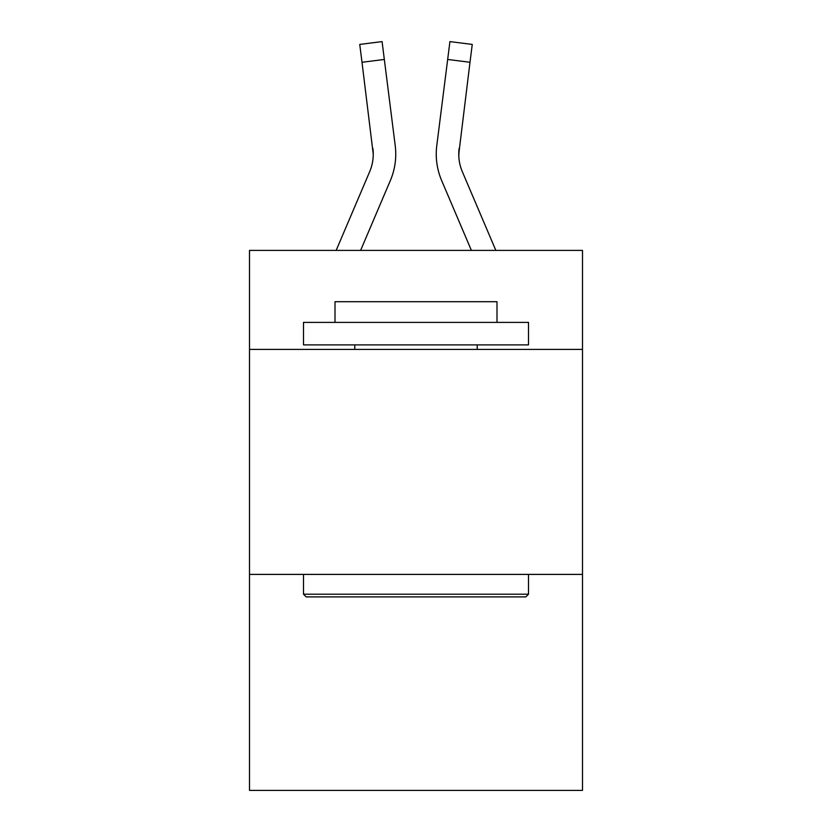 <?xml version="1.0" encoding="UTF-8"?>
<svg xmlns="http://www.w3.org/2000/svg" width="832" height="832" viewBox="0 0 832 832"><rect width="100%" height="100%" fill="white"/><g stroke="black" fill="none" stroke-linecap="round" stroke-linejoin="round"><path stroke-width="1.25" d="M582.504 349.398L582.504 250.401L249.496 250.401L249.496 349.398L582.504 349.398L582.504 790.4L249.496 790.4L249.496 349.398M582.504 574.402L249.496 574.402M360.61 250.401L390.354 180.544A67.496 67.496 -43 0 0 395.221 145.642L384.332 59.457L362.003 62.275L359.746 44.418L382.075 41.6L384.332 59.457M336.159 250.401L369.658 171.725A45.001 45.001 -29.2 0 0 373.246 154.18L362.003 62.275M395.668 157.373L395.751 154.627L395.668 157.373M394.878 142.938L395.221 145.642M495.841 250.401L462.342 171.725A45.001 45.001 29.2 0 1 458.754 154.18L469.997 62.275L447.668 59.457L449.925 41.6L472.254 44.418L469.997 62.275M471.39 250.401L441.646 180.544A67.496 67.496 43.1 0 1 436.779 145.642L447.668 59.457M458.806 156.302L459.108 148.46A45.001 45.001 43.1 0 0 462.342 171.725A45.001 45.001 43.1 0 1 458.754 154.18A45.001 45.001 43.1 0 0 462.342 171.725A45.001 45.001 43.1 0 1 458.754 154.18A45.001 45.001 43.1 0 0 462.342 171.725A45.001 45.001 43.1 0 1 458.754 154.18A45.001 45.001 43.1 0 0 462.342 171.725A45.001 45.001 43.1 0 1 458.754 154.18A45.001 45.001 43.1 0 0 462.342 171.725A45.001 45.001 43.1 0 1 458.754 154.18A45.001 45.001 43.1 0 0 462.342 171.725A45.001 45.001 43.1 0 1 458.754 154.18A45.001 45.001 43.1 0 0 462.342 171.725A45.001 45.001 43.1 0 1 458.754 154.18A45.001 45.001 43.1 0 0 462.342 171.725A45.001 45.001 43.1 0 1 458.754 154.18A45.001 45.001 43.1 0 0 462.342 171.725A45.001 45.001 43.1 0 1 458.754 154.18A45.001 45.001 43.1 0 0 462.342 171.725A45.001 45.001 43.1 0 1 458.754 154.18A45.001 45.001 43.1 0 0 462.342 171.725A45.001 45.001 43.1 0 1 458.754 154.18A45.001 45.001 43.1 0 0 462.342 171.725A45.001 45.001 43.1 0 1 458.754 154.18A45.001 45.001 43.1 0 0 462.342 171.725A45.001 45.001 43.1 0 1 458.754 154.18A45.001 45.001 43.1 0 0 462.342 171.725A45.001 45.001 43.1 0 1 458.754 154.18A45.001 45.001 43.1 0 0 462.342 171.725A45.001 45.001 43.1 0 1 458.754 154.18A45.001 45.001 43.1 0 0 462.342 171.725A45.001 45.001 43.1 0 1 458.754 154.18M306.197 596.898L303.503 594.204L528.497 594.204L525.803 596.898L306.197 596.898M528.497 322.4L528.497 344.895L303.503 344.895L303.503 322.4L528.497 322.4M335.005 322.4L335.005 301.704L496.995 301.704L496.995 322.4M528.497 574.402L528.497 594.204M303.503 574.402L303.503 594.204M477.204 344.895L477.204 349.398M354.796 344.895L354.796 349.398M369.658 171.725A45.001 45.001 -43 0 0 373.246 154.18A45.001 45.001 -43 0 1 369.658 171.725A45.001 45.001 -43 0 0 373.246 154.18A45.001 45.001 -43 0 1 369.658 171.725A45.001 45.001 -43 0 0 373.246 154.18A45.001 45.001 -43 0 1 369.658 171.725A45.001 45.001 -43 0 0 373.246 154.18A45.001 45.001 -43 0 1 369.658 171.725A45.001 45.001 -43 0 0 373.246 154.18A45.001 45.001 -43 0 1 369.658 171.725A45.001 45.001 -43 0 0 373.246 154.18A45.001 45.001 -43 0 1 369.658 171.725A45.001 45.001 -43 0 0 373.246 154.18A45.001 45.001 -43 0 1 369.658 171.725A45.001 45.001 -43 0 0 373.246 154.18A45.001 45.001 -43 0 1 369.658 171.725A45.001 45.001 -43 0 0 373.246 154.18A45.001 45.001 -43 0 1 369.658 171.725A45.001 45.001 -43 0 0 373.246 154.18A45.001 45.001 -43 0 1 369.658 171.725A45.001 45.001 -43 0 0 373.246 154.18A45.001 45.001 -43 0 1 369.658 171.725A45.001 45.001 -43 0 0 373.246 154.18A45.001 45.001 -43 0 1 369.658 171.725A45.001 45.001 -43 0 0 373.246 154.18A45.001 45.001 -43 0 1 369.658 171.725A45.001 45.001 -43 0 0 373.246 154.18A45.001 45.001 -43 0 1 369.658 171.725A45.001 45.001 -43 0 0 373.246 154.18A45.001 45.001 -43 0 1 369.658 171.725A45.001 45.001 -43 0 0 373.246 154.18L372.892 148.46A45.001 45.001 -43 0 1 369.658 171.725M395.751 154.066L395.668 157.394L395.751 154.066M436.332 157.394L436.249 154.066M436.779 145.642L437.122 142.938M359.746 44.418L382.075 41.6M449.925 41.6L472.254 44.418"/></g></svg>
